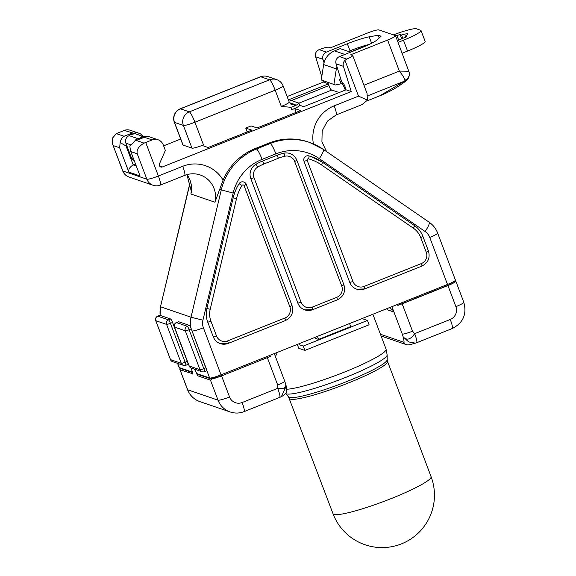 <?xml version="1.0" encoding="UTF-8"?>
<svg xmlns="http://www.w3.org/2000/svg" width="576" height="576" viewBox="0 0 576 576"><rect width="100%" height="100%" fill="white"/><g stroke="black" fill="none" stroke-linecap="round" stroke-linejoin="round"><path stroke-width="0.86" d="M397.958 305.338A9.317 1.152 -20.7 0 0 402.178 303.804L447.926 285.545A10.483 1.296 -20.7 0 0 455.458 281.772L455.054 281.635M397.822 305.388L447.718 285.473L447.516 284.465A10.483 1.296 -20.7 0 0 455.422 280.102C456.3 281.419 453.737 283.205 447.739 285.473L397.822 305.388M271.159 355.946A9.317 1.152 159.3 0 1 267.336 357.624L221.587 375.883L229.55 396.965A9.9 9.72 -71.1 0 0 242.122 402.53L277.704 388.325L277.69 385.02A9.317 1.152 -20.7 0 0 284.717 381.154L285.998 385.222M194.472 369.137L197.726 375.797L210.463 380.153L211.997 378.943A10.483 1.296 -20.7 0 0 221.587 375.883M315.331 338.321L318.564 339.422L317.779 337.342M318.564 339.422L350.669 326.614L349.884 324.526M363.485 319.097L367.459 320.458L303.25 346.082L299.275 344.729M297.648 345.377L298.757 348.314L304.884 350.41L303.25 346.082M367.459 320.458L369.094 324.785L304.884 350.41M276.782 353.7A5.825 5.717 108.9 0 0 275.875 357.754M387.065 309.686L393.912 312.026L392.249 307.62M393.912 312.026A5.825 5.717 108.9 0 0 389.988 308.52M416.671 342.734A10.483 10.483 0 0 1 415.433 343.145L408.658 341.928L403.157 336.845L402.278 334.044A9.317 1.152 -20.7 0 0 412.531 331.207L414.684 333.655A10.483 1.541 68.2 0 1 416.671 342.734L452.254 328.536A10.483 1.541 -111.8 0 0 450.274 319.45A9.9 9.72 108.9 0 0 455.897 306.626L447.926 285.545M450.274 319.45L414.684 333.655C410.551 339.638 406.706 340.704 403.157 336.845C403.927 339.898 404.172 341.705 403.884 342.274L380.441 334.253M179.914 367.97L180.122 369.778L192.866 373.788M192.845 373.356A1.166 1.145 -71.1 0 0 192.859 374.134L191.304 368.05A3.492 3.427 -71.1 0 1 189.209 366.019L199.987 369.713L185.278 330.782L174.499 327.096A3.492 0.432 159.3 0 1 174.442 327.046L189.151 365.976A3.492 0.432 -20.7 0 0 189.209 366.019L174.499 327.096A3.492 3.427 108.9 0 1 176.479 322.567A3.492 0.511 68.2 0 0 176.414 322.567L178.553 321.718A3.492 0.511 68.2 0 1 178.625 321.718L176.479 322.567L187.265 326.261A3.492 0.511 68.2 0 1 189.122 329.724A3.492 0.432 159.3 0 1 185.278 330.782A3.492 3.427 -71.1 0 1 187.265 326.261L189.403 325.404A3.492 0.511 68.2 0 1 191.261 328.867L189.122 329.724L203.832 368.647A3.492 0.511 68.2 0 1 204.494 371.678A3.492 0.511 68.2 0 1 204.422 371.671A3.492 3.427 -71.1 0 1 199.987 369.713A3.492 0.432 -20.7 0 0 203.832 368.647L205.97 367.79A3.492 0.511 68.2 0 1 206.676 370.138A3.492 0.511 68.2 0 1 206.633 370.822A3.492 0.511 68.2 0 1 206.568 370.822M187.265 361.39L185.126 362.246A3.492 0.511 68.2 0 1 185.789 365.27L187.927 364.421A3.492 0.511 68.2 0 0 187.265 361.39L172.555 322.466L170.417 323.316A3.492 0.432 159.3 0 1 166.572 324.382L155.786 320.695L170.496 359.618L181.282 363.312A3.492 0.432 -20.7 0 0 185.126 362.246L170.417 323.316A3.492 0.511 68.2 0 0 168.552 319.86L157.774 316.166A3.492 3.427 108.9 0 0 155.786 320.695A3.492 0.432 159.3 0 1 155.729 320.645L170.438 359.575A3.492 0.432 -20.7 0 0 170.496 359.618A3.492 3.427 -71.1 0 0 172.577 361.642L183.362 365.335A3.492 3.427 -71.1 0 1 181.282 363.312L166.572 324.382A3.492 3.427 -71.1 0 1 168.552 319.86L170.698 319.003A3.492 0.511 68.2 0 1 172.555 322.466M170.698 319.003L159.912 315.317L157.774 316.166A3.492 0.511 68.2 0 0 157.702 316.166L159.847 315.31A3.492 0.511 68.2 0 1 159.912 315.317M244.058 185.623A1.166 1.145 108.9 0 0 242.021 185.436A43.682 42.869 108.9 0 0 236.513 198.648L210.211 309.269A20.383 20.009 108.9 0 0 210.967 321.307L216.518 335.988A8.734 8.575 108.9 0 0 227.606 340.891L284.861 318.046A8.734 8.575 108.9 0 0 289.822 306.727L244.058 185.623L246.211 184.378A4.075 4.003 108.9 0 0 239.076 183.722A46.591 45.727 108.9 0 0 233.201 197.82L206.899 308.441A23.299 22.867 108.9 0 0 207.763 322.193L213.314 336.874A11.65 11.434 108.9 0 0 228.103 343.418A2.909 0.425 68.2 0 0 228.161 343.418L285.415 320.566A2.909 0.425 68.2 0 1 285.35 320.566M294.689 161.532A8.734 8.575 108.9 0 0 284.904 156.218A43.682 42.869 108.9 0 0 278.359 158.249L263.916 164.009A43.682 42.869 108.9 0 0 257.753 167.062A8.734 8.575 108.9 0 0 254.023 177.761L301.061 302.242A8.734 8.575 108.9 0 0 312.149 307.152L336.766 297.324A8.734 8.575 108.9 0 0 341.726 286.013L294.689 161.532L296.834 160.286A11.65 11.434 108.9 0 0 283.795 153.202A46.591 45.727 108.9 0 0 276.811 155.362L262.361 161.129A46.591 45.727 108.9 0 0 255.794 164.376A11.65 11.434 108.9 0 0 250.819 178.654L297.857 303.134A11.65 11.434 108.9 0 0 312.646 309.672A2.909 0.425 68.2 0 0 312.703 309.672L337.313 299.851A2.909 0.425 68.2 0 1 337.255 299.851M413.374 228.182L321.322 164.801A43.682 42.869 108.9 0 0 308.585 158.875A1.166 1.145 108.9 0 0 307.202 160.423L352.966 281.527A8.734 8.575 108.9 0 0 364.054 286.438L421.308 263.585A8.734 8.575 108.9 0 0 426.269 252.266L420.718 237.586A20.383 20.009 108.9 0 0 413.374 228.182A2.909 0.54 -55.5 0 0 414.497 225.605A2.909 0.54 -55.5 0 0 414.475 225.59L322.466 162.238M321.322 164.801A2.909 0.54 -55.5 0 0 322.445 162.223A2.909 0.54 -55.5 0 0 322.416 162.209A46.591 45.727 108.9 0 0 311.486 156.701A46.591 45.727 108.9 0 0 308.83 155.887A4.075 4.003 108.9 0 0 303.998 161.309L349.762 282.413A11.65 11.434 108.9 0 0 364.543 288.958A2.909 0.425 68.2 0 0 364.601 288.958L421.855 266.105A2.909 0.425 68.2 0 1 421.798 266.105M191.664 329.954L205.351 366.638M205.97 367.79L191.261 328.867M189.403 325.404L178.625 321.718M286.056 385.51L286.178 386.186L281.434 396.518C283.226 395.798 284.868 394.459 286.366 392.501C286.884 390.564 286.826 388.462 286.178 386.194M281.434 396.518A10.483 10.483 0 0 1 279.691 397.411A10.483 1.541 -111.8 0 0 277.704 388.325L284.083 388.771L285.977 385.142M279.691 397.411L244.109 411.61C239.501 413.395 234.85 413.518 230.148 411.97L199.814 401.587A20.383 20.009 -71.1 0 1 187.682 389.779A10.483 1.296 -20.7 0 1 187.51 389.642L179.77 369.166L187.682 389.779L218.023 400.162A10.483 1.296 -20.7 0 0 229.55 396.965M378.173 35.23L369.187 36.835A23.299 2.88 159.3 0 0 347.35 43.74L326.383 52.106A5.825 5.717 108.9 0 0 322.963 59.314L315.619 56.801A5.825 5.717 -71.1 0 1 317.174 50.803L319.082 49.608A10.483 1.296 -20.7 0 1 328.558 47.21L330.408 47.837L367.33 33.106A10.483 1.296 -20.7 0 1 378.864 29.909L395.352 35.554A10.483 1.296 -20.7 0 1 395.525 35.69L409.363 72.806A7.574 6.862 -9 0 1 404.87 80.222C404.582 78.437 402.746 75.398 399.348 71.093L387.619 40.046L350.698 54.785L352.548 55.418A10.483 1.296 -20.7 0 1 352.728 55.555A10.483 1.296 -20.7 0 1 346.795 59.09L339.494 56.592L360.461 48.226A23.299 2.88 159.3 0 0 377.417 39.65L381.053 36.216L378.173 35.23L379.202 37.958M315.619 56.801L321.761 76.63M323.035 80.741L323.446 82.058L287.129 96.552M180.67 139.046L163.613 145.85M124.344 130.414A8.734 8.575 -71.1 0 1 130.234 130.255L139.061 133.279A8.734 8.575 108.9 0 0 133.711 133.236L124.344 130.414L117.922 132.977A10.483 1.296 -20.7 0 0 116.345 133.625L112.205 138.463L112.586 144.13L122.861 170.993A10.483 10.289 108.9 0 0 129.096 177.07L153.094 185.278A10.483 10.289 -71.1 0 1 146.851 179.201L122.861 170.993A10.483 1.296 -20.7 0 1 122.688 170.856L112.586 144.13M367.452 100.152L361.944 104.645L336.175 114.926A10.483 1.541 68.2 0 0 334.195 105.84L358.51 96.134L367.452 100.152L367.049 93.47L352.728 55.555M358.51 96.134L344.974 60.314A5.825 5.717 108.9 0 0 343.418 66.319L351.238 91.57L162.36 166.961A2.333 2.29 -71.1 0 1 159.451 163.872L165.348 150.43L163.231 144.835A8.734 8.575 108.9 0 0 152.143 139.925L145.721 142.488L158.386 176.011A10.483 1.296 159.3 0 1 146.851 179.201L137.254 153.792C136.325 149.933 138.6 146.376 144.086 143.122A10.483 1.296 -20.7 0 0 145.721 142.488M153.094 185.278A10.483 10.483 0 0 0 160.373 185.098A10.483 1.541 68.2 0 0 158.386 176.011L182.7 166.306A33.782 33.156 -71.1 0 1 223.106 180.094A58.241 57.161 -71.1 0 1 255.211 148.565L269.035 143.05A58.241 57.161 -71.1 0 1 308.326 142.006L309.593 142.438A58.241 57.161 108.9 0 0 270.302 143.482L256.486 148.997A58.241 57.161 108.9 0 0 221.242 190.044L191.009 317.203A23.299 22.867 108.9 0 0 191.045 328.313M379.692 95.846L404.798 81.022A7.574 6.984 25.4 0 0 408.643 77.623L409.457 74.333A7.574 6.862 2.1 0 0 409.435 73.57M404.208 81.749A7.574 5.141 52.3 0 0 405.835 81.058M367.682 95.832L404.798 81.022L404.878 80.381A7.574 6.862 2.1 0 0 409.457 74.333L409.363 72.806M387.619 40.046A10.483 1.296 -20.7 0 0 395.525 35.69M343.418 66.319L336.067 63.799A5.825 5.717 -71.1 0 1 339.494 56.592M336.067 63.799L340.718 78.811C341.611 81.576 342.353 83.146 342.936 83.534L343.411 83.693C344.002 84.082 344.743 85.658 345.636 88.416L346.061 89.798L351.238 91.57M369.259 44.41A23.299 2.88 -20.7 0 0 350.006 50.767L347.35 43.74M324.036 62.777L322.963 59.314M328.327 83.952L288.389 99.893M408.902 71.237L399.348 71.093L363.938 85.226M323.446 82.058L328.234 83.7M344.974 60.314L346.795 59.09M331.812 90.029L298.865 103.176A10.483 1.296 -20.7 0 1 293.177 106.618L290.88 107.309L281.304 106.416A10.483 1.296 -20.7 0 0 289.21 102.06L283.075 85.838A10.483 1.296 159.3 0 1 275.177 90.194A10.483 1.541 68.2 0 0 269.597 79.812A10.483 10.289 -71.1 0 1 276.667 79.625L267.79 76.586A10.483 10.289 -71.1 0 0 260.712 76.774A10.483 1.541 -111.8 0 0 260.503 76.774L180.245 108.806A10.483 1.541 -111.8 0 1 180.454 108.814L189.331 111.852L269.597 79.812L260.712 76.774L180.454 108.814A10.483 10.289 108.9 0 0 174.499 122.386A10.483 1.296 159.3 0 1 174.326 122.249L182.902 144.958A10.483 1.296 -20.7 0 0 183.082 145.094L191.959 148.133A10.483 1.296 -20.7 0 0 203.494 144.936L202.154 145.476L208.123 147.514L251.734 130.111L245.765 128.066L251.114 125.935L257.083 127.973L300.694 110.57L294.725 108.526L291.78 109.699A10.483 1.296 -20.7 0 0 299.686 105.343L298.865 103.183A10.483 1.296 -20.7 0 0 298.692 103.046L289.814 100.008A10.483 1.296 -20.7 0 0 288.439 100.037M346.061 89.798L303.79 106.668L299.65 105.257M294.725 108.526L296.179 112.37M245.765 128.066L247.219 131.918M281.304 106.416L275.177 90.194L194.911 122.234A10.483 1.541 68.2 0 0 189.331 111.852A10.483 10.289 108.9 0 0 183.377 125.424A10.483 1.296 159.3 0 0 194.911 122.234L203.494 144.936M152.143 139.925L143.006 136.8L140.35 137.477L142.567 136.274L135.036 133.675L131.537 134.46L133.711 133.236M143.006 136.8L143.856 136.714A8.734 8.575 -71.1 0 1 149.213 136.75L158.033 139.774M134.316 160.934A5.825 5.717 -71.1 0 1 131.407 157.788L125.892 143.186A5.825 5.717 -71.1 0 1 129.197 135.648L137.657 138.542L142.898 137.786M129.197 135.648L131.335 133.38L124.085 136.274L116.345 133.625M126.835 145.685L126.058 145.994L120.146 142.589L119.65 147.773L113.256 145.584M120.146 142.589C120.787 139.471 122.105 137.369 124.085 136.274M135.475 164.016L133.214 164.916C129.65 167.119 128.196 169.517 128.844 172.102L119.65 147.773M137.657 138.542A5.825 5.717 108.9 0 0 134.777 141.034M138.19 138.326L138.629 139.486M130.392 150.552L140.047 175.932L130.392 150.552L129.859 145.908L135.173 140.868L143.597 137.578M223.106 180.094L214.92 202.219A23.299 22.867 -71.1 0 0 200.196 174.967C195.026 173.254 189.857 173.398 184.687 175.392A10.483 1.541 68.2 0 0 182.7 166.306M214.92 202.219L190.922 194.011L191.246 191.023L186.905 174.636M143.438 136.714A8.734 8.575 108.9 0 0 139.061 133.279M401.782 38.952L400.111 34.524L395.611 35.928M400.111 34.524L401.551 35.021A11.65 1.44 159.3 0 1 408.024 33.948A11.65 1.44 159.3 0 1 405.007 36.202L406.498 36.734L397.411 40.694M402.869 38.513L401.551 35.021M368.143 44.928L350.244 52.078M393.379 34.884A23.299 2.88 159.3 0 1 416.412 28.8L420.646 30.247A23.299 2.88 -20.7 0 1 421.034 30.557A23.299 2.88 -20.7 0 1 403.466 40.234L398.059 42.394M340.762 78.948L339.473 79.466L341.107 83.794L335.398 84.974L321.235 79.978L323.662 64.555A17.474 17.15 108.9 0 1 334.498 50.897L340.171 48.629L350.554 52.178M327.737 82.354A4.658 0.684 68.2 0 0 327.996 83.074L329.22 86.314A3.492 0.511 -111.8 0 0 331.078 89.777L339.178 92.549M335.398 84.974L321.235 79.978M333.914 84.319L336.348 68.89A17.474 17.15 108.9 0 1 336.902 66.485M402.142 53.208L407.556 51.048A23.299 2.88 -20.7 0 0 425.117 41.364L421.034 30.557M405.475 37.433L405.007 36.202M339.473 79.466A4.658 0.684 -111.8 0 0 341.95 84.082L342.324 84.211A4.658 0.684 68.2 0 1 344.801 88.826L345.283 90.108M211.997 378.943L211.471 378.763M373.248 315.202L386.057 349.114A55.39 6.847 159.3 0 1 346.032 371.434A55.39 6.847 159.3 0 1 286.711 389.268M333.007 513.706A52.416 52.416 0 0 0 419.688 531.648A52.416 52.416 0 0 0 431.071 476.647A52.416 6.48 -20.7 0 1 387.958 499.846A52.416 6.48 -20.7 0 1 333.878 514.397A52.416 6.48 159.3 0 1 333.007 513.706L288.569 396.95A52.769 6.523 -20.7 0 0 289.296 397.39A52.769 6.523 -20.7 0 0 342.619 383.17A52.769 6.523 -20.7 0 0 387.194 359.683L387.151 354.946A54.403 6.725 159.3 0 1 341.194 379.159A54.403 6.725 159.3 0 1 286.214 393.818A54.403 6.725 159.3 0 1 285.696 393.566M289.44 398.419A52.416 6.48 -20.7 0 0 290.318 399.11A52.416 6.48 -20.7 0 0 344.39 384.559A52.416 6.48 -20.7 0 0 387.511 361.361L387.194 359.683M392.285 307.606L402.278 334.044M402.178 303.804L412.531 331.207M277.69 385.02L267.336 357.624M456.062 281.801L463.795 302.27A10.483 1.296 159.3 0 1 455.897 306.626M196.963 373.651A1.166 1.145 108.9 0 0 197.654 374.328L196.733 373.558L195.098 370.188A3.492 0.511 -111.8 0 0 196.963 373.651L209.642 377.993A10.483 1.296 -20.7 0 0 221.177 374.803L447.516 284.465L429.746 237.427A10.483 1.296 -20.7 0 0 437.645 233.071A10.483 1.296 -20.7 0 0 437.63 233.028M429.746 237.427A12.816 12.578 108.9 0 0 425.131 231.516L319.306 158.652A47.758 46.872 108.9 0 0 275.882 153.864L262.066 159.379A47.758 46.872 108.9 0 0 233.165 193.039L202.932 320.198A12.816 12.578 108.9 0 0 203.407 327.766L221.378 375.811M206.676 370.138L209.642 377.993A1.166 1.145 108.9 0 0 210.334 378.67L216.223 377.654L221.4 375.811M197.726 375.797A1.166 1.145 -71.1 0 1 198.079 374.472M210.463 380.153L218.023 400.162A20.383 20.009 -71.1 0 0 230.148 411.97M173.376 324.626L174.319 324.95M160.236 315.425A23.299 22.867 -71.1 0 1 160.668 306.821L191.009 317.203L202.932 320.198M203.407 327.766A10.483 1.296 159.3 0 1 192.154 331.006M425.131 231.516A10.483 1.937 -55.5 0 0 429.17 222.228L323.352 149.371L309.593 142.438A58.241 57.161 108.9 0 1 323.258 149.321M319.306 158.652A10.483 1.937 -55.5 0 0 323.352 149.371M275.882 153.864A10.483 1.541 -111.8 0 0 270.302 143.482L269.035 143.05M262.066 159.379A10.483 1.541 -111.8 0 0 256.486 148.997L255.211 148.565M233.165 193.039L219.521 189.454M244.109 411.61A10.483 1.541 -111.8 0 0 242.122 402.53M177.718 363.406L179.309 367.61A1.166 1.145 108.9 0 0 180 368.287L179.136 367.474A10.483 1.296 -20.7 0 0 179.309 367.61L191.995 371.952A1.166 1.145 108.9 0 0 192.686 372.629L192.751 372.65M191.995 371.952A3.492 0.511 -111.8 0 0 191.398 368.928L191.03 367.949M189.166 365.904A3.492 0.432 -20.7 0 0 189.151 365.976A3.492 3.492 0 0 0 191.29 368.05L202.068 371.736A3.492 3.492 0 0 0 204.494 371.678L206.633 370.822M406.418 344.671A4.075 4.003 -71.1 0 1 406.31 344.635L406.31 344.635A4.075 4.003 -71.1 0 1 403.884 342.274M157.651 316.217A3.492 0.511 68.2 0 1 157.702 316.166A3.492 3.492 0 0 0 155.729 320.645M185.789 365.27A3.492 0.511 68.2 0 1 185.717 365.27A3.492 3.427 -71.1 0 1 183.362 365.335A3.492 3.492 0 0 0 185.789 365.27M170.453 359.503A3.492 0.432 -20.7 0 0 170.438 359.575A3.492 3.492 0 0 0 172.577 361.642M160.07 315.367L160.495 306.742L190.418 181.706M313.409 143.906A33.782 33.156 -71.1 0 1 334.195 105.84M326.383 52.106L319.082 49.608M369.187 36.835L371.614 43.25M328.939 85.572L291.406 100.548M159.566 166.003L162.36 166.961M290.88 107.309L291.78 109.699M293.177 106.618A15.142 1.872 -20.7 0 0 294.948 104.537A4.658 4.572 -71.1 0 1 291.802 104.623C291.614 104.99 290.75 104.141 289.21 102.06M294.948 104.537L289.49 102.672M183.082 145.094L174.499 122.386L183.377 125.424L191.959 148.133M144.086 143.122L136.346 140.472M126.058 145.994L133.214 164.916L136.21 165.946M131.407 157.788L133.38 158.458M125.892 143.186L130.435 144.742M137.254 153.792L130.86 151.603M190.922 194.011A23.299 22.867 108.9 0 0 186.97 174.614M140.047 175.932L128.844 172.102M227.606 340.891A2.909 0.425 68.2 0 1 228.161 343.418L220.241 343.627M284.861 318.046A2.909 0.425 68.2 0 1 285.415 320.566C291.665 317.34 293.868 312.322 292.018 305.518L291.967 305.482M216.518 335.988L213.314 336.874M210.967 321.307L207.763 322.193M210.211 309.269L206.899 308.441M236.513 198.648L233.201 197.82M242.021 185.436L239.076 183.722M289.822 306.727L292.018 305.518L246.254 184.414C246.355 183.881 245.527 183.082 243.785 182.009M312.149 307.152A2.909 0.425 68.2 0 1 312.703 309.672L304.783 309.881M336.766 297.324A2.909 0.425 68.2 0 1 337.313 299.851C343.57 296.626 345.773 291.607 343.922 284.803L343.872 284.767M341.726 286.013L343.922 284.803L296.885 160.322C295.56 157.01 293.234 154.75 289.908 153.533M284.904 156.218A2.909 0.475 -102.6 0 0 283.795 153.202M278.359 158.249A2.909 0.425 -111.8 0 0 276.811 155.362M263.916 164.009A2.909 0.425 -111.8 0 0 262.361 161.129M257.753 167.062A2.909 0.367 -120.9 0 0 255.794 164.376M254.023 177.761L250.819 178.654M301.061 302.242L297.857 303.134M364.054 286.438A2.909 0.425 68.2 0 1 364.601 288.958L356.688 289.166M421.308 263.585A2.909 0.425 68.2 0 1 421.855 266.105C428.112 262.879 430.315 257.868 428.465 251.057L428.414 251.021M426.269 252.266L428.465 251.057L422.87 236.34M420.718 237.586L422.914 236.376C421.193 231.912 418.392 228.326 414.497 225.605L322.445 162.223L311.486 156.701M308.585 158.875A2.909 0.554 -74.7 0 0 308.83 155.887M307.202 160.423L303.998 161.309M352.966 281.527L349.762 282.413M398.707 40.176L396.907 35.41M323.662 64.555L336.348 68.89M334.498 50.897L344.88 54.446M407.556 51.048L403.466 40.234M343.145 83.606L341.95 84.082M343.498 83.736L342.324 84.211M345.65 88.481L344.801 88.826M288.569 396.95L285.667 393.595M386.057 349.114L387.151 354.946M431.071 476.647L387.511 361.361M455.234 281.405L455.897 281.635M197.654 374.328L210.334 378.67M455.422 280.102L437.645 233.071C435.924 228.586 433.094 224.971 429.17 222.228M286.178 386.186A10.483 10.483 0 0 0 285.998 385.214M274.666 354.55L284.717 381.154M187.51 389.642C189.828 395.453 193.932 399.434 199.814 401.587M180 368.287L192.686 372.629M179.136 367.474L177.574 363.355M176.414 322.567A3.492 3.492 0 0 0 174.442 327.046M463.795 302.27C467.035 314.15 463.183 322.898 452.254 328.536M415.433 343.145C413.014 343.634 408.521 345.586 406.31 344.635L381.11 336.01M160.495 306.742L190.31 181.346M326.556 151.574L321.919 141.847L322.178 130.896L327.326 121.198L336.175 114.926M366.912 100.944L379.908 95.76C389.261 92.045 397.915 87.142 405.864 81.036L408.658 77.602M180.245 108.806A10.483 10.483 0 0 0 174.326 122.249M283.075 85.838A10.483 10.483 0 0 0 276.667 79.625M267.79 76.586A10.483 10.483 0 0 0 260.503 76.774M135.173 140.868L143.057 137.722M122.688 170.856A10.483 10.483 0 0 0 129.096 177.07M160.373 185.098L184.687 175.392M133.97 133.841L133.762 133.279M142.79 136.858L142.567 136.274"/></g></svg>
